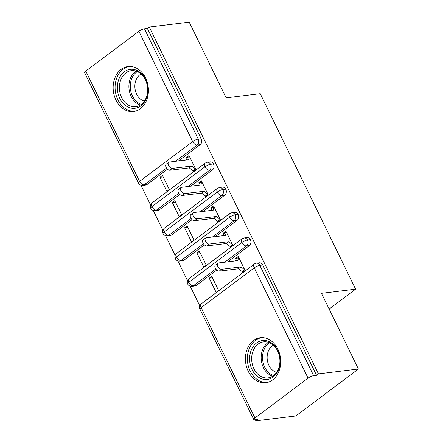 <?xml version="1.0" encoding="UTF-8"?>
<svg xmlns="http://www.w3.org/2000/svg" width="443" height="443" viewBox="0 0 443 443"><rect width="100%" height="100%" fill="white"/><g stroke="black" fill="none" stroke-linecap="round" stroke-linejoin="round"><path stroke-width="0.66" d="M145.57 77.929A22.659 17.548 83 0 1 133.526 111.52A22.659 17.548 83 0 1 115.988 100.129A22.659 17.548 83 0 1 128.038 66.539A22.659 17.548 83 0 1 145.57 77.929M277.844 349.123A22.659 17.548 83 0 1 265.794 382.713A22.659 17.548 83 0 1 248.257 371.323A22.659 17.548 83 0 1 260.307 337.732A22.659 17.548 83 0 1 277.844 349.123M85.776 71.107L139.578 181.414A4.358 1.124 -26 0 0 138.399 182.992L84.596 72.685A4.358 1.124 -26 0 1 85.776 71.107L138.875 31.27A4.358 1.124 -26 0 1 144.451 28.801L147.375 28.446L149.269 27.023L189.222 22.15L226.135 97.831L260.246 93.672L355.607 289.185L321.491 293.344L358.404 369.025L295.824 415.977L255.871 420.85L257.771 419.427L254.852 419.781A4.358 1.124 154 0 1 253.778 419.56L199.981 309.253A4.358 1.124 154 0 1 201.161 307.675L254.958 417.982A4.358 1.124 154 0 0 253.778 419.56M140.946 185.218L150.576 204.959M153.25 210.447L162.88 230.188M165.555 235.67L175.184 255.412M177.859 260.899L187.489 280.64M190.163 286.128L199.793 305.869M255.323 419.726L255.871 420.85M329.143 309.037L355.607 289.185M308.057 378.145L254.254 267.838A4.358 1.124 154 0 1 259.836 265.368A4.358 3.372 -97 0 0 256.464 263.181L259.382 262.821A4.358 3.372 83 0 1 262.754 265.014L259.836 265.368L313.638 375.675A4.358 1.124 154 0 0 308.057 378.145L254.958 417.982M262.754 265.014L316.557 375.321L318.451 373.898L358.404 369.025M313.638 375.675L316.557 375.321M149.269 27.023L318.451 373.898M243.943 271.459L242.299 271.664L242.664 272.417L245.129 270.568L238.24 256.442L235.776 258.291L237.42 258.092M209.229 278.21L211.693 276.36L218.582 290.492L216.118 292.341L209.229 278.21L212.407 277.822M235.776 258.291L236.147 259.05L235.748 260.888M166.524 168.085L144.158 184.864L147.076 184.509L167.482 169.198M178.457 160.964L200.175 144.667L197.257 145.027L175.539 161.324M147.076 184.509A4.358 3.372 83 0 1 145.758 185.052L142.84 185.407A4.358 3.372 83 0 0 144.158 184.864A4.358 2.52 -126.9 0 1 139.578 181.414L192.672 141.577L138.875 31.27M147.375 28.446L201.172 138.753A4.358 3.372 83 0 1 200.175 144.667M159.38 209.738A4.358 3.372 83 0 1 158.062 210.275L155.144 210.635A4.358 3.372 83 0 0 156.462 210.093L159.38 209.738L179.786 194.427M178.828 193.309L156.462 210.093A4.358 2.52 -126.9 0 1 151.883 206.643A4.358 2.52 -126.9 0 1 152.06 202.949L151.257 203.736C151.334 203.514 149.668 205.491 150.698 208.21A4.358 1.124 -26 0 1 150.698 208.21A4.358 1.124 -26 0 1 151.883 206.643L204.976 166.801A4.358 1.124 -26 0 1 210.558 164.336A4.358 3.372 -97 0 0 207.246 162.271L210.17 161.911A4.358 3.372 83 0 1 213.476 163.976A4.358 3.372 83 0 1 212.479 169.896L209.561 170.25L187.843 186.547M190.761 186.193L212.479 169.896M194.726 170.555L193.082 170.754L193.447 171.513L195.917 169.663L189.023 155.532L186.558 157.381L186.929 158.14L186.531 159.978M162.476 175.456L160.012 177.305L166.9 191.431L169.364 189.582L162.476 175.456M171.685 234.962A4.358 3.372 83 0 1 170.367 235.504L167.448 235.859A4.358 3.372 83 0 0 168.766 235.322L171.685 234.962L192.09 219.65M191.132 218.537L168.766 235.322A4.358 2.52 -126.9 0 1 164.187 231.866A4.358 2.52 -126.9 0 1 164.364 228.178L163.561 228.965C163.639 228.738 161.972 230.714 163.002 233.433A4.358 1.124 -26 0 1 163.002 233.433A4.358 1.124 -26 0 1 164.187 231.866L217.28 192.029A4.358 1.124 -26 0 1 222.862 189.56A4.358 3.372 -97 0 0 219.551 187.494L222.475 187.14A4.358 3.372 83 0 1 225.78 189.205A4.358 3.372 83 0 1 224.784 195.125L221.865 195.479L200.142 211.776M203.066 211.422L224.784 195.125M207.031 195.778L205.386 195.983L205.751 196.736L208.221 194.887L201.327 180.761L198.863 182.61L199.234 183.369L198.835 185.207M174.78 200.679L172.316 202.529L179.205 216.655L181.669 214.805L174.78 200.679M183.989 260.191A4.358 3.372 83 0 1 182.671 260.733L179.753 261.088A4.358 3.372 83 0 0 181.071 260.545L183.989 260.191L204.395 244.879M179.753 261.088A4.358 4.358 0 0 1 175.306 258.673A4.358 1.124 -26 0 1 175.306 258.662A4.358 1.124 -26 0 1 176.491 257.095L229.585 217.258A4.358 1.124 -26 0 1 235.167 214.789A4.358 3.372 -97 0 0 231.855 212.723L234.779 212.369A4.358 3.372 83 0 1 238.085 214.434A4.358 3.372 83 0 1 237.088 220.354L234.17 220.708L212.446 237.005M215.37 236.645L237.088 220.354M219.335 221.007L217.69 221.207L218.056 221.965L220.525 220.116L213.631 205.989L211.167 207.839L211.538 208.592L211.139 210.436M187.084 225.908L184.62 227.757L191.509 241.884L193.973 240.034L187.084 225.908M196.293 285.419A4.358 3.372 83 0 1 194.975 285.956L192.057 286.316A4.358 3.372 83 0 0 193.375 285.774L196.293 285.419L216.699 270.108M192.057 286.316A4.358 4.358 0 0 1 187.611 283.902A4.358 1.124 -26 0 1 187.611 283.891A4.358 1.124 -26 0 1 188.79 282.324L241.889 242.482A4.358 1.124 -26 0 1 247.471 240.017A4.358 3.372 -97 0 0 244.159 237.952L247.078 237.592A4.358 3.372 83 0 1 250.389 239.663A4.358 3.372 83 0 1 249.392 245.577L246.474 245.937L224.751 262.228M227.674 261.874L249.392 245.577M231.639 246.236L229.995 246.435L230.36 247.194L232.83 245.344L225.936 231.213L223.471 233.062L223.842 233.821L223.444 235.665M199.389 251.137L196.925 252.986L203.813 267.112L206.277 265.263L199.389 251.137M244.159 237.952L242.072 238.794A4.358 2.52 -126.9 0 0 241.889 242.482A4.358 2.52 -126.9 0 0 246.474 245.937A4.358 3.372 -97 0 0 247.471 240.017L250.389 239.663M223.471 233.062L225.116 232.863M196.925 252.986L200.103 252.599M211.167 207.839L212.812 207.64M184.62 227.757L187.799 227.37M198.863 182.61L200.507 182.411M172.316 202.529L175.494 202.141M186.558 157.381L188.203 157.182M160.012 177.305L163.19 176.918M231.855 212.723L229.767 213.565A4.358 2.52 -126.9 0 0 229.585 217.258A4.358 2.52 -126.9 0 0 234.17 220.708A4.358 3.372 -97 0 0 235.167 214.789L238.085 214.434M219.551 187.494L217.463 188.336A4.358 2.52 -126.9 0 0 217.28 192.029A4.358 2.52 -126.9 0 0 221.865 195.479A4.358 3.372 -97 0 0 222.862 189.56L225.78 189.205M207.246 162.271L205.159 163.113A4.358 2.52 -126.9 0 0 204.976 166.801A4.358 2.52 -126.9 0 0 209.561 170.25A4.358 3.372 -97 0 0 210.558 164.336L213.476 163.976M236.147 259.05L238.611 257.2L237.869 260.634L218.532 262.987A3.633 2.099 53.1 0 0 217.89 263.236A3.633 2.099 53.1 0 0 218.061 266.924A3.633 2.099 53.1 0 0 221.605 269.294L219.141 271.144A3.633 2.099 -126.9 0 1 215.597 268.774A3.633 2.099 -126.9 0 1 215.425 265.086L217.89 263.236M221.605 269.294L240.942 266.935L244.763 269.815L242.299 271.664L238.478 268.785L219.141 271.144M240.942 266.935L238.478 268.785M223.842 233.821L226.307 231.971L225.565 235.405L206.228 237.764A3.633 2.099 53.1 0 0 205.585 238.013A3.633 2.099 53.1 0 0 205.757 241.695A3.633 2.099 53.1 0 0 209.301 244.071L206.837 245.92A3.633 2.099 -126.9 0 1 203.293 243.545A3.633 2.099 -126.9 0 1 203.121 239.862L205.585 238.013M209.301 244.071L228.638 241.712L232.459 244.586L229.995 246.435L226.174 243.561L206.837 245.92M228.638 241.712L226.174 243.561M211.538 208.592L214.002 206.743L213.26 210.176L193.923 212.535A3.633 2.099 53.1 0 0 193.281 212.784A3.633 2.099 53.1 0 0 193.453 216.466A3.633 2.099 53.1 0 0 196.997 218.842L194.532 220.692A3.633 2.099 -126.9 0 1 190.988 218.316A3.633 2.099 -126.9 0 1 190.817 214.633L193.281 212.784M196.997 218.842L216.334 216.483L220.154 219.357L217.69 221.207L213.869 218.333L194.532 220.692M216.334 216.483L213.869 218.333M199.234 183.369L201.698 181.519L200.956 184.947L181.619 187.306A3.633 2.099 53.1 0 0 180.977 187.555A3.633 2.099 53.1 0 0 181.148 191.238A3.633 2.099 53.1 0 0 184.692 193.613L182.228 195.463A3.633 2.099 -126.9 0 1 178.684 193.087A3.633 2.099 -126.9 0 1 178.512 189.405L180.977 187.555M184.692 193.613L204.029 191.254L207.85 194.134L205.386 195.983L201.565 193.104L182.228 195.463M204.029 191.254L201.565 193.104M186.929 158.14L189.394 156.29L188.652 159.724L169.315 162.083A3.633 2.099 53.1 0 0 168.672 162.332A3.633 2.099 53.1 0 0 168.844 166.014A3.633 2.099 53.1 0 0 172.388 168.39L169.924 170.239A3.633 2.099 -126.9 0 1 166.38 167.864A3.633 2.099 -126.9 0 1 166.208 164.181L168.672 162.332M172.388 168.39L191.725 166.031L195.546 168.905L193.082 170.754L189.261 167.88L169.924 170.239M191.725 166.031L189.261 167.88M277.672 350.396A19.608 15.184 83 0 1 273.181 377.026A19.608 15.184 83 0 1 252.073 369.606A19.608 15.184 83 0 1 256.569 342.971A19.608 15.184 83 0 1 277.672 350.396M253.933 368.781A18.157 14.06 -97 0 0 267.987 377.912A18.157 14.06 -97 0 0 277.639 350.994A18.157 14.06 -97 0 0 263.591 341.869A18.157 14.06 -97 0 0 253.933 368.781M276.637 372.319A14.298 11.069 83 0 1 268.912 365.37A14.298 11.069 83 0 1 273.331 345.213M262.3 337.638A22.51 17.432 -97 0 0 262.151 337.655A22.51 17.432 -97 0 0 250.179 371.029A22.51 17.432 -97 0 0 267.6 382.348A22.51 17.432 -97 0 0 267.749 382.326L267.6 382.348M145.404 79.203A19.608 15.184 83 0 1 140.913 105.833A19.608 15.184 83 0 1 119.804 98.412A19.608 15.184 83 0 1 124.3 71.777A19.608 15.184 83 0 1 145.404 79.203M121.664 97.587A18.157 14.06 -97 0 0 135.713 106.719A18.157 14.06 -97 0 0 145.37 79.801A18.157 14.06 -97 0 0 131.322 70.675A18.157 14.06 -97 0 0 121.664 97.587M144.368 101.126A14.298 11.069 83 0 1 136.643 94.176A14.298 11.069 83 0 1 141.062 74.02M129.882 66.461L130.026 66.444A22.51 17.432 -97 0 0 129.882 66.461A22.51 17.432 -97 0 0 117.91 99.836A22.51 17.432 -97 0 0 135.331 111.154A22.51 17.432 -97 0 0 135.48 111.132L135.331 111.154M256.464 263.181A4.358 4.358 0 0 0 254.376 264.017A4.358 2.52 -126.9 0 0 254.254 267.838L201.161 307.675A4.358 2.52 -126.9 0 1 201.277 303.859A4.358 4.358 0 0 0 199.981 309.253M144.451 28.801L198.254 139.108L201.172 138.753M192.672 141.577A4.358 1.124 -26 0 1 198.254 139.108A4.358 3.372 -97 0 1 197.257 145.027A4.358 2.52 -126.9 0 1 192.672 141.577M215.741 268.995L193.375 285.774A4.358 2.52 -126.9 0 1 188.79 282.324A4.358 2.52 -126.9 0 1 188.973 278.63L242.072 238.794M203.437 243.766L181.071 260.545A4.358 2.52 -126.9 0 1 176.491 257.095A4.358 2.52 -126.9 0 1 176.668 253.402L229.767 213.565M272.606 376.251A18.157 14.06 83 0 1 263.441 367.624A18.157 14.06 83 0 1 268.475 342.367M269.599 342.793A17.559 13.6 -97 0 0 264.731 367.219A17.559 13.6 -97 0 0 273.591 375.57M140.337 105.063A18.157 14.06 83 0 1 131.172 96.43A18.157 14.06 83 0 1 136.206 71.173M137.324 71.6A17.559 13.6 -97 0 0 132.463 96.026A17.559 13.6 -97 0 0 141.323 104.376M254.376 264.017L201.277 303.859M188.973 278.63L188.17 279.417C188.247 279.195 186.581 281.172 187.611 283.891M163.002 233.444A4.358 4.358 0 0 0 167.448 235.859M176.668 253.402L175.865 254.193C175.943 253.966 174.276 255.943 175.306 258.662M150.703 208.216A4.358 4.358 0 0 0 155.144 210.635M164.364 228.178L217.463 188.336M138.399 182.992A4.358 4.358 0 0 0 142.84 185.407M152.06 202.949L205.159 163.113"/></g></svg>
